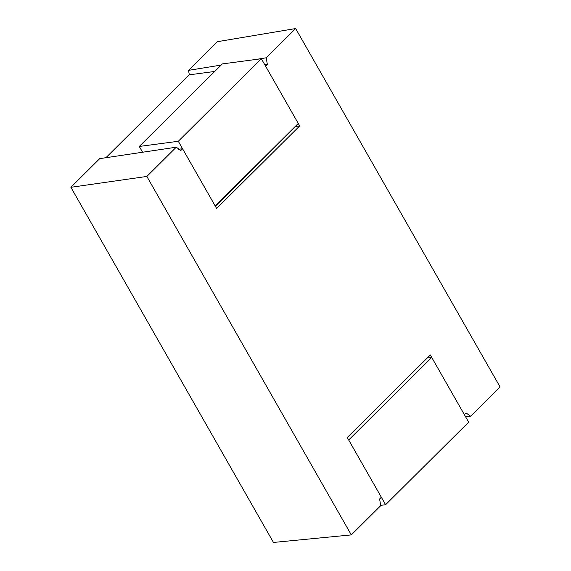 <?xml version="1.0" encoding="UTF-8"?>
<svg xmlns="http://www.w3.org/2000/svg" width="571" height="571" viewBox="0 0 571 571"><rect width="100%" height="100%" fill="white"/><g stroke="black" fill="none" stroke-linecap="round" stroke-linejoin="round"><path stroke-width="0.86" d="M245.073 492.666L70.89 187.295L99.732 158.631L70.89 187.295L146.847 176.439L351.308 534.899L380.721 505.663L379.608 498.968L380.721 505.663L351.308 534.899L273.466 542.45L351.308 534.899L146.847 176.439L176.261 147.204L146.847 176.439L70.89 187.295L273.466 542.45M105.906 157.71L189.301 74.83L188.558 70.347L217.401 41.683L188.558 70.347L221.155 65.08L188.558 70.347L189.301 74.83L105.906 157.71M465.608 416.837L470.697 416.245L466.122 412.983L470.697 416.245L500.11 387.01L295.65 28.55L266.236 57.785L267.342 64.48L265.615 66.2L299.689 125.941L216.637 208.486L182.556 148.745L180.829 150.466L176.261 147.204L99.732 158.631L176.261 147.204L180.829 150.466L182.556 148.745L178.452 149.288L182.556 148.745L216.637 208.486L299.689 125.941L265.615 66.2L267.342 64.48L264.823 64.816L267.342 64.48L266.236 57.785L295.65 28.55L217.401 41.683L295.65 28.55L500.11 387.01L470.697 416.245L465.608 416.837M379.608 498.968L381.342 497.248L347.268 437.5L430.32 354.962L464.394 414.703L466.122 412.983L464.394 414.703L430.32 354.962L347.268 437.5L381.342 497.248L379.608 498.968M214.732 71.454L189.301 74.83L214.732 71.454M255.865 59.463L266.236 57.785L255.865 59.463M295.45 126.255L299.689 125.941L295.578 126.491L215.346 206.231L295.45 126.255M298.269 123.457L215.217 205.995L298.269 123.457L261.354 58.734L178.302 141.273L215.217 205.995L178.302 141.273L261.354 58.734L222.333 63.909L139.281 146.447L178.302 141.273L139.281 146.447L222.333 63.909L261.354 58.734L298.269 123.457M142.579 152.236L139.281 146.447L142.579 152.236M348.681 439.991L431.74 357.453L427.629 357.996L431.74 357.453L348.681 439.991L385.603 504.714L468.655 422.169L431.74 357.453L468.655 422.169L385.603 504.714L380.671 505.371L385.603 504.714L348.681 439.991"/></g></svg>

